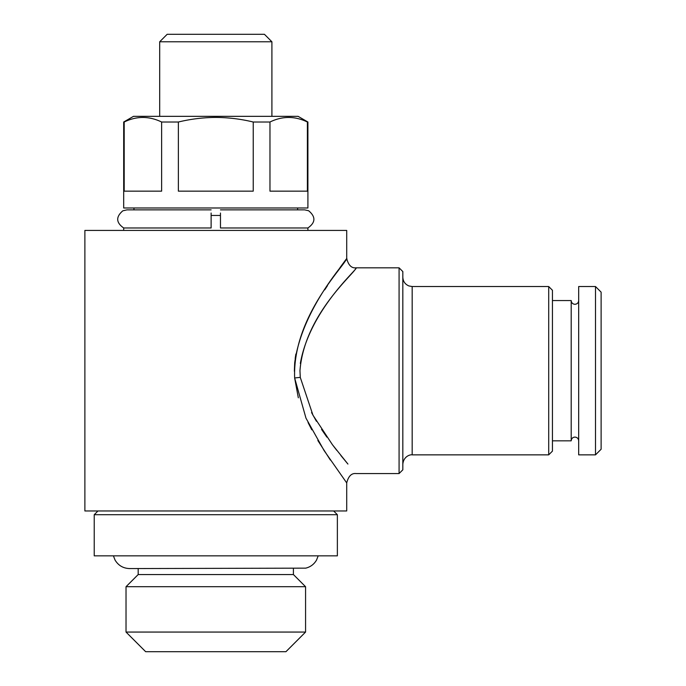 <?xml version="1.0" encoding="UTF-8"?>
<svg xmlns="http://www.w3.org/2000/svg" width="686" height="686" viewBox="0 0 686 686"><rect width="100%" height="100%" fill="white"/><g stroke="black" fill="none" stroke-linecap="round" stroke-linejoin="round"><path stroke-width="1.03" d="M578.675 440.772C578.452 438.551 577.2 437.325 574.937 437.085C572.681 437.291 571.438 438.534 571.198 440.832L571.198 300.562L552.444 300.562M337.366 514.706L94.231 514.706L94.231 555.849L337.366 555.849L337.366 514.706L333.628 510.967M293.411 568.565L293.411 574.551L138.186 574.551L126.027 586.71L126.027 632.063L305.57 632.063L305.57 586.71L126.027 586.71M305.57 632.063L285.933 651.7L145.664 651.7L126.027 632.063M300.331 363.469C310.003 308.554 359.816 267.531 356.008 267.9C356.214 272.153 304.344 313.751 299.962 370.697L300.279 377.394L312.97 415.219L332.478 444.777L347.931 464.062M347.63 463.71L340.831 455.461M336.732 450.308L332.453 444.734M326.862 437.119L321.562 429.41M316.435 421.281L311.564 412.578M399.08 473.554L399.08 267.832L402.828 271.57L402.828 469.816L399.08 473.554L356.068 473.554C351.524 473.057 348.411 476.178 346.713 482.91L324.126 450.625L305.973 418.143L294.646 378.003C292.356 316.846 344.775 265.722 346.49 258.785C351.944 255.535 302.749 304.567 294.688 362.808L294.354 371.246M300.279 377.394A9.355 0.609 175.1 0 0 294.646 378.003L298.324 397.794M308.048 422.525L311.778 429.796M317.841 440.481L330.352 460.032M548.706 286.534L552.444 290.272L552.444 451.114L548.706 454.852L548.706 286.534L412.175 286.534L408.942 285.959C405.074 284.304 403.034 281.38 402.828 277.178M346.044 259.377L339.964 267.66M327.419 285.736L324.727 289.835M295.872 354.045L295.177 358.452M399.08 267.832L356.068 267.832C351.524 268.329 348.411 265.216 346.713 258.476L346.713 230.427L84.884 230.427L84.884 510.967L346.713 510.967L346.713 482.91M159.692 41.777L271.905 41.777L264.427 34.3L167.17 34.3L159.692 41.777L159.692 116.337M253.228 191.154L178.369 191.154L178.369 122.014C190.725 119.03 203.202 117.503 215.798 117.417C228.515 117.512 240.992 119.038 253.228 122.014L253.228 191.154M123.686 122.014L133.504 116.337L298.093 116.337L307.911 122.014L307.911 207.987L123.686 207.987L123.686 122.014L124.2 122.014C136.608 115.951 149.085 115.951 161.63 122.014L161.63 191.154L124.2 191.154L124.2 122.014M307.911 122.014L307.397 122.014L307.397 191.154L269.967 191.154L269.967 122.014L253.228 122.014M269.967 122.014C282.375 115.951 294.851 115.951 307.397 122.014M220.472 215.464L211.125 215.464M307.911 230.427L307.911 227.966L220.472 227.966L220.472 213.02M595.508 454.852L601.116 449.244L601.116 292.142L595.508 286.534L578.675 286.534L578.675 454.852L595.508 454.852L595.508 286.534M211.125 213.02L211.125 227.966L123.686 227.966L123.686 230.427M178.369 122.014L161.63 122.014M548.706 454.852L412.175 454.852L412.175 286.534M578.675 300.614C578.452 302.835 577.2 304.07 574.937 304.301C572.681 304.104 571.438 302.852 571.198 300.562M318.193 555.849L316.546 560.05C314.085 564.269 310.484 566.97 305.742 568.145L129.577 568.565C123.206 568.351 118.361 565.513 115.051 560.05L113.404 555.849M293.411 574.551L305.57 586.71M412.175 454.852C410.202 454.389 403.531 456.379 402.828 464.208M271.905 41.777L271.905 116.337M297.621 207.987L297.621 209.856L304.635 209.856L220.472 209.856M571.198 440.832L552.444 440.832M133.976 207.987L133.976 209.856L126.961 209.856L122.811 210.825C115.728 216.913 116.02 222.624 123.686 227.966M138.186 568.565L138.186 574.551M97.969 510.967L94.231 514.706M211.125 209.856L126.961 209.856M307.911 227.966C315.629 222.538 315.869 216.802 308.631 210.748L304.635 209.856"/></g></svg>
